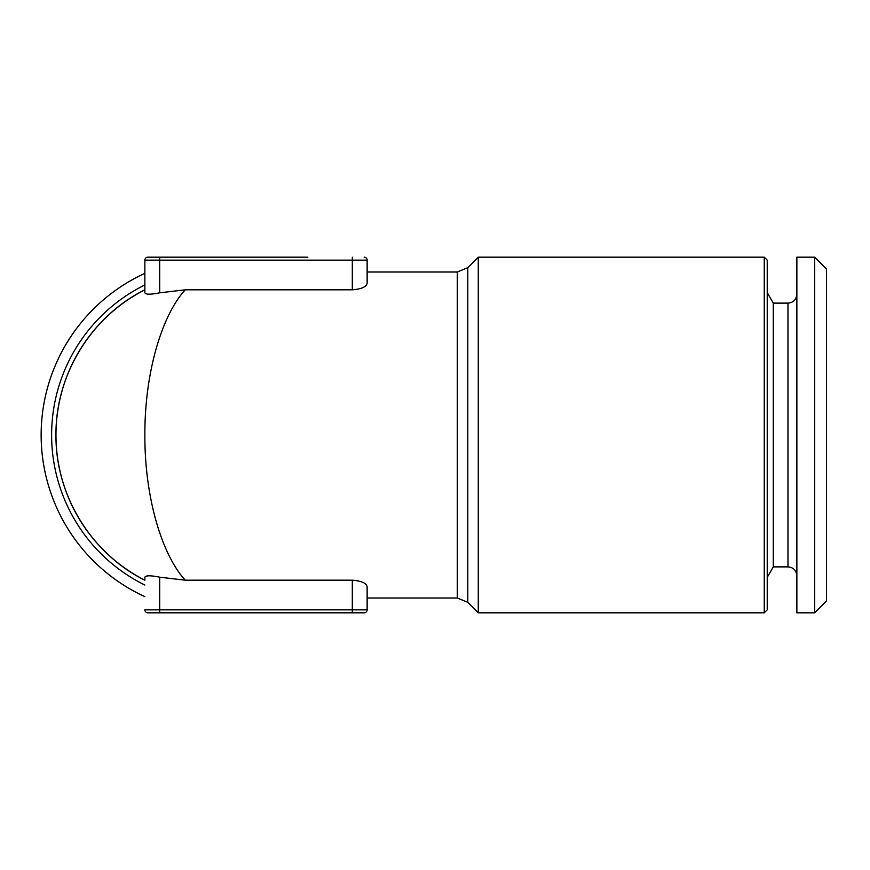 <?xml version="1.0" encoding="UTF-8"?>
<svg xmlns="http://www.w3.org/2000/svg" width="870" height="870" viewBox="0 0 870 870"><rect width="100%" height="100%" fill="white"/><g stroke="black" fill="none" stroke-linecap="round" stroke-linejoin="round"><path stroke-width="1.3" d="M144.866 609.848A2.969 2.969 0 0 0 147.835 612.817L352.317 612.817L147.835 612.817A2.969 2.969 0 0 1 144.866 609.848L159.689 609.848L159.689 577.191C150.706 575.364 145.768 575.364 144.866 577.191L144.866 580.192C93.851 555.125 55.419 497.803 55.963 435C55.419 372.197 93.84 314.886 144.866 289.808L144.866 260.152A2.969 2.969 0 0 1 147.835 257.183L159.689 257.183L147.835 257.183A2.969 2.969 0 0 0 144.866 260.152L144.866 292.809C145.768 294.636 150.706 294.636 159.689 292.809L159.689 260.152L144.866 260.152M467.799 602.334L478.272 612.817L478.272 257.183L467.799 267.666L467.799 602.334L457.315 597.994L457.315 272.005L367.14 272.005L367.14 283.163C366.542 286.839 361.605 289.058 352.317 289.808L185.277 289.808C162.092 314.875 144.627 372.197 144.866 435C144.627 497.803 162.092 555.114 185.277 580.192L352.317 580.192C361.572 580.932 366.52 583.15 367.14 586.837L367.14 609.848L367.14 586.837M764.262 612.817L767.231 609.848L767.231 260.152L764.262 257.183L764.262 612.817L478.272 612.817M307.871 257.183L159.689 257.183L307.871 257.183M144.866 596.646A177.817 177.817 0 0 1 144.866 273.354M144.866 291.526L144.866 289.83A162.994 162.994 0 0 0 144.866 580.192L144.866 578.474M159.689 577.191L185.277 580.181M185.277 289.819L159.689 292.809M796.866 612.817L796.866 257.183L814.646 257.183L814.646 612.817L796.866 612.817M367.14 272.005L367.14 260.152A2.969 2.969 0 0 0 364.182 257.183A2.969 2.969 0 0 1 367.14 260.152A2.969 2.969 0 0 0 364.182 257.183M773.278 566.881L787.97 566.881L787.97 303.119L773.278 303.119L773.278 566.881L767.231 577.365M364.182 612.817A2.969 2.969 0 0 0 367.14 609.848A2.969 2.969 0 0 1 364.182 612.817L352.317 612.817L364.182 612.817A2.969 2.969 0 0 0 367.14 609.848L352.317 609.848L352.317 580.192M814.646 612.817L826.5 600.963L826.5 269.037L814.646 257.183M367.14 283.163L367.14 260.152L159.689 260.152L159.689 257.183M144.866 289.808A162.994 162.994 0 0 0 144.866 580.192M144.866 585.042A167.334 167.334 0 0 1 144.866 284.958M159.689 612.817L159.689 609.848L352.317 609.848L352.317 612.817M352.317 289.808L352.317 257.183M457.315 597.994L367.14 597.994M467.799 267.666L457.315 272.005M787.97 566.881C793.32 567.36 796.289 570.318 796.866 575.777M787.97 303.119C793.32 302.64 796.289 299.682 796.866 294.223M773.278 303.119L767.231 292.635M478.272 257.183L764.262 257.183"/></g></svg>
